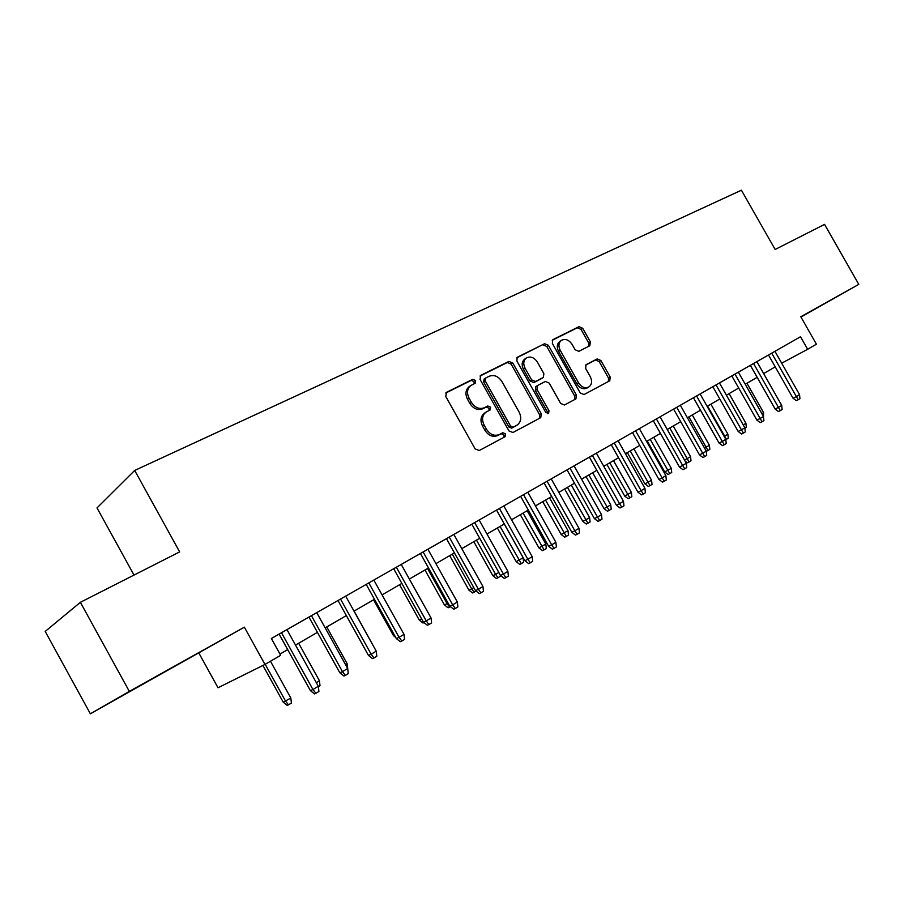 <?xml version="1.0" encoding="UTF-8"?>
<svg xmlns="http://www.w3.org/2000/svg" width="904" height="904" viewBox="0 0 904 904"><rect width="100%" height="100%" fill="white"/><g stroke="black" fill="none" stroke-linecap="round" stroke-linejoin="round"><path stroke-width="1.36" d="M475.617 380.46L472.792 379.296L446.61 392.268L445.74 396.427L475.142 448.926L479.244 450.531L505.02 436.756L505.573 433.852L502.771 432.733L499.46 434.485C494.477 436.417 490.171 434.7 486.544 429.332L484.115 424.993C481.595 419.671 482.182 415.422 485.866 412.235L490.205 409.907L490.589 407.139L487.776 405.998L484.442 407.704C479.425 409.568 475.097 407.817 471.481 402.449L469.052 398.122C466.566 392.912 467.119 388.731 470.701 385.579L475.267 383.183L475.617 380.46M474.159 383.759L474.046 381.567L471.233 380.403L445.717 393.048M503.878 437.378L503.946 434.858L501.144 433.739L497.844 435.502L499.46 434.485M489.019 410.54L488.985 408.201L486.182 407.06L482.86 408.766L484.442 407.704M800.921 316.988L822.55 304.761L800.865 316.886M161.703 673.514L126.583 693.334L161.703 673.514M589.792 345.757L590.425 341.949L582.707 328.288L579.012 326.649L552.762 339.689L552.344 343.396L580.266 392.98L584.018 394.562L609.771 380.787L610.211 377.036L600.889 360.504L597.205 358.911L586.063 364.696L585.634 368.436L590.301 376.708C592.346 381.002 591.939 384.369 589.069 386.822C585.193 388.72 581.69 387.398 578.583 382.867L560.22 350.289C558.22 346.108 558.582 342.808 561.339 340.39C565.282 338.412 568.853 339.723 572.051 344.334L575.091 349.724L578.82 351.34L589.792 345.757M90.366 713.798L45.2 631.433L80.377 602.313L129.317 691.379L90.366 713.798L244.374 627.184L264.974 664.44L280.669 655.321L271.358 638.506L800.515 336.729L807.656 349.283L816.402 344.198L800.786 316.739L858.8 284.376L824.561 224.384L775.146 249.47L741.404 190.202L134.685 470.442L97.01 507.924L134.018 575.08M80.377 602.313L179.659 551.892L134.685 470.442M244.374 627.184L129.317 691.379M512.805 363.058L508.884 361.408L480.849 375.307L480.035 379.364L508.963 430.925L512.952 432.519L540.75 417.659L541.281 413.727L512.805 363.058L511.201 364.176L507.291 362.527L479.99 376.064M517.63 357.08L544.615 343.701L548.412 345.339L576.39 395.037L575.916 398.879L564.458 405.003L560.638 403.421L549.191 383.081L545.361 381.465L537.473 385.556L536.987 389.398L548.977 410.721L548.615 413.467L545.767 412.427L516.885 361.035L517.122 357.43M800.967 317.055L858.8 284.376M198.948 653.185L218.011 687.763L264.974 664.44M781.677 363.182L807.656 349.283M279.98 654.078L287.687 649.603M295.506 645.072L317.428 632.359M325.169 627.873L346.356 615.59M354.006 611.149L374.482 599.273M382.064 594.877L401.851 583.408M409.354 579.046L428.485 567.949M435.92 563.644L454.429 552.909M461.797 548.638L479.696 538.253M486.996 534.027L504.319 523.97M511.54 519.789L528.32 510.059M535.473 505.901L551.711 496.488M558.808 492.375L574.537 483.244M581.566 479.176L596.809 470.329M603.77 466.294L618.539 457.729M625.432 453.729L639.749 445.423M646.586 441.457L660.474 433.411M667.242 429.479L680.712 421.671M687.413 417.784L700.476 410.213M707.131 406.348L719.799 399.003M726.398 395.172L738.692 388.042M745.224 384.256L757.168 377.33M763.643 373.578L775.225 366.854M470.701 385.579L469.142 386.686C465.56 389.827 465.006 393.997 467.481 399.206L469.052 398.122M482.86 408.766C477.843 410.619 473.526 408.879 469.91 403.523L467.481 399.206M484.623 413.06L484.273 413.286C480.6 416.473 480.013 420.71 482.521 426.033L484.115 424.993M497.844 435.502C492.861 437.423 488.567 435.717 484.951 430.361L482.521 426.033M539.462 418.36L539.62 414.755L511.201 364.176M485.731 377.985L485.177 380.821L510.523 426.01L513.314 427.129L517.416 424.903C521.099 421.75 521.687 417.524 519.167 412.201L501.935 381.533C498.398 376.256 494.16 374.493 489.211 376.256L485.731 377.985M484.16 379.092L483.595 381.929L485.177 380.821M516.896 425.219L511.687 428.146L508.895 427.027L483.595 381.929M516.805 357.814L544.615 343.701M574.582 399.602L574.707 396.076L546.784 346.469L542.976 344.831M537.349 385.646L535.823 386.629L535.349 390.471L547.304 411.749L548.977 410.721M547.541 413.704L547.304 411.749M537.326 361.984C534.061 357.283 530.365 355.961 526.264 358.052C523.416 360.549 523.02 363.928 525.054 368.165L531.631 379.872L535.507 381.488L543.394 377.42L543.869 373.612L537.326 361.984M526.264 358.052L524.648 359.171C521.8 361.668 521.405 365.035 523.427 369.273L525.054 368.165M541.88 378.403L533.868 382.573L529.993 380.957L523.427 369.273M561.339 340.39L559.689 341.52C556.943 343.938 556.57 347.226 558.57 351.396L560.22 350.289M588.685 387.07L587.374 387.872C583.498 389.76 580.006 388.449 576.899 383.929L558.57 351.396M608.403 381.533L608.494 378.087L599.182 361.577L595.51 359.995L585.634 365.114M588.798 346.255L588.741 343.068L581.046 329.418L577.351 327.79L552.242 340.243M290.828 698.035L291.404 703.063L288.5 704.815L287.178 705.369L283.234 702.205L290.828 698.035L270.477 661.242M288.5 704.815L285.596 701.199L265.2 664.304M283.234 702.205L262.928 665.457M279.11 634.099L310.388 690.622L312.942 689.526L281.494 632.732M318.321 686.272L318.909 691.492L315.925 693.311L312.942 689.526L318.321 686.272L286.952 629.625M315.925 693.311L314.502 693.91L310.388 690.622M316.31 682.656L319.44 680.769L298.659 643.252M319.44 680.769L319.993 685.718L318.366 686.712M345.712 664.903L347.283 663.954L326.762 626.947M347.283 663.954L347.735 668.904M374.29 647.648L354.119 611.081M395.658 637.376L393.489 635.659L373.555 599.804M393.489 635.659L394.46 635.218M308.953 617.07L339.836 672.779L342.458 671.638L311.428 615.658M347.69 668.474L348.266 673.627L345.373 675.39L342.458 671.638L347.69 668.474L316.728 612.641M345.373 675.39L343.904 676.011L339.836 672.779M337.983 600.516L368.47 655.434L371.16 654.247L340.525 599.069M376.245 651.162L376.81 656.247L373.996 657.965L371.16 654.247L376.245 651.162L345.678 596.131M373.996 657.965L372.493 658.62L368.47 655.434M366.21 584.413L396.325 638.563L399.071 637.331L368.821 582.933M404.009 634.337L404.574 639.354L401.828 641.026L399.071 637.331L404.009 634.337L373.827 580.074M401.828 641.026L400.291 641.693L396.325 638.563M393.692 568.752L423.411 622.144L426.225 620.879L396.347 567.226M431.038 617.963L431.581 622.912L428.914 624.54L426.225 620.879L431.038 617.963L401.229 564.446M428.914 624.54L427.343 625.229L423.411 622.144M423.987 622.596L423.015 623.025L419.286 620.087L399.591 584.707M419.286 620.087L421.671 619.003M420.428 553.497L449.796 606.166L452.655 604.855L423.14 551.948M457.334 602.019L457.865 606.912L455.277 608.494L452.655 604.855L457.334 602.019L427.897 549.236M455.277 608.494L453.684 609.206L449.796 606.166M450.418 606.652L448.124 607.816L444.429 604.912L447.13 603.669L427.524 568.514M449.627 607.126L447.13 603.669L448.079 603.092M444.429 604.912L424.959 569.995M446.463 538.648L475.47 590.606L478.385 589.261L449.231 537.066M482.939 586.504L483.47 591.329L480.939 592.866L478.385 589.261L482.939 586.504L453.853 534.433M480.939 592.866L479.312 593.6L475.47 590.606M476.092 591.08L472.6 592.979L468.939 590.12L471.685 588.843L452.305 554.141M474.125 592.278L471.685 588.843L473.786 587.577M468.939 590.12L449.695 555.655M471.831 524.184L500.488 575.452L503.449 574.074L474.645 522.58M507.89 571.384L508.398 576.153L505.935 577.645L503.449 574.074L507.89 571.384L479.154 520.003M505.935 577.645L504.285 578.402L500.488 575.452M500.228 574.967L500.375 576.356L496.465 578.515L492.849 575.69L495.629 574.39L476.476 540.117M498.014 577.792L495.629 574.39L498.816 572.458M492.849 575.69L473.82 541.654M496.545 510.082L524.862 560.683L527.857 559.271L499.403 508.455M532.185 556.649L532.693 561.361L530.298 562.819L527.857 559.271L532.185 556.649L503.799 505.946M530.298 562.819L528.625 563.599L524.862 560.683M523.145 557.779L523.619 562.265L521.325 563.655L519.743 564.401L516.173 561.621L523.145 557.779L504.24 524.015M521.325 563.655L500.059 526.444M516.173 561.621L497.358 528.004M520.636 496.352L548.626 546.287L551.655 544.852L523.54 494.691M555.881 542.298L556.378 546.943L554.039 548.366L551.655 544.852L555.881 542.298L527.812 492.251M554.039 548.366L552.344 549.157L548.626 546.287M545.835 544.072L546.31 548.513L544.072 549.869L542.468 550.626L538.931 547.88L545.835 544.072L527.145 510.737M544.072 549.869L523.066 513.099M538.931 547.88L520.331 514.681M544.118 482.951L571.791 532.253L574.865 530.795L547.067 481.278M578.978 528.298L579.464 532.885L577.181 534.275L574.865 530.795L578.978 528.298L551.237 478.894M577.181 534.275L575.464 535.089L571.791 532.253M567.994 530.704L568.458 535.078L566.266 536.411L564.65 537.179L561.147 534.467L567.994 530.704L549.508 497.765M566.266 536.411L545.53 500.07M561.147 534.467L542.75 501.686M567.034 469.888L594.38 518.568L597.487 517.077L570.017 468.182M601.499 514.647L601.974 519.178L599.747 520.534L597.487 517.077L601.499 514.647L574.085 465.865M599.747 520.534L598.019 521.359L594.38 518.568M589.623 517.642L590.086 521.97L587.95 523.269L586.312 524.049L582.843 521.382L589.623 517.642L571.351 485.098M587.95 523.269L567.452 487.358M582.843 521.382L564.65 488.985M589.385 457.141L616.426 505.212L619.556 503.697L592.402 455.424M623.477 501.324L623.952 505.811L621.771 507.133L619.556 503.697L623.477 501.324L596.369 453.153M621.771 507.133L620.031 507.969L616.426 505.212M610.754 504.884L611.206 509.167L609.115 510.432L607.465 511.223L604.03 508.59L610.754 504.884L592.674 472.724M609.115 510.432L588.877 474.939M604.03 508.59L586.041 476.577M611.194 444.7L637.941 492.171L641.106 490.646L614.245 442.96M644.925 488.329L645.388 492.759L643.264 494.047L641.106 490.646L644.925 488.329L618.121 440.745M643.264 494.047L641.501 494.895L637.941 492.171M631.399 492.42L631.839 496.658L629.805 497.889L628.133 498.692L624.732 496.093L631.399 492.42L613.511 460.644M629.805 497.889L609.793 462.803M624.732 496.093L606.934 464.464M632.495 432.553L658.937 479.448L662.135 477.9L635.568 430.801M665.864 475.64L666.316 480.024L664.248 481.278L662.135 477.9L665.864 475.64L639.354 428.643M664.248 481.278L662.462 482.137L658.937 479.448M651.569 480.239L652.01 484.431L650.01 485.64L648.337 486.454L644.97 483.877L651.569 480.239L633.874 448.836M650.01 485.64L630.246 450.938M644.97 483.877L627.353 452.621M653.287 420.688L679.446 467.029L682.667 465.458L656.394 418.925M686.305 463.243L686.746 467.583L684.735 468.814L682.667 465.458L686.305 463.243L660.089 416.812M684.735 468.814L682.938 469.673L679.446 467.029M671.299 468.328L671.717 472.476L669.774 473.662L668.079 474.487L664.745 471.944L671.299 468.328L653.784 437.287M669.774 473.662L650.225 439.355M664.745 471.944L647.309 441.039M673.604 409.105L699.481 454.893L702.713 453.299L676.734 407.32M706.273 451.141L706.713 455.424L704.736 456.633L702.713 453.299L706.273 451.141L680.339 405.263M704.736 456.633L702.939 457.514L699.481 454.893M684.509 460.068L690.577 456.689L673.243 425.999M690.577 456.689L690.995 460.791L689.085 461.944L669.774 428.021M689.085 461.944L687.39 462.78L685.04 461.006M693.458 397.783L719.042 443.039L722.307 441.434L696.6 395.986M725.788 439.321L726.217 443.559L724.285 444.734L722.307 441.434L725.788 439.321L700.125 393.974M724.285 444.734L722.465 445.615L719.042 443.039M704.544 448.09L709.425 445.31L692.272 414.97M709.425 445.31L709.843 449.367L707.979 450.497L688.882 416.936M707.979 450.497L706.295 451.322M712.849 386.72L738.172 431.445L741.449 429.829L716.024 384.912M744.851 427.761L745.269 431.954L743.393 433.106L741.449 429.829L744.851 427.761L719.471 382.946M743.393 433.106L741.562 433.999L738.172 431.445M724.127 436.383L727.878 434.169L710.894 404.167M727.878 434.169L728.285 438.18L726.454 439.287L707.572 406.088M726.454 439.287L725.81 439.604M731.811 375.906L756.874 420.123L760.162 418.484L734.997 374.087M763.484 416.473L763.903 420.609L762.061 421.739L760.162 418.484L763.484 416.473L738.376 372.166M762.061 421.739L760.23 422.643L756.874 420.123M743.235 424.903L745.924 423.275L729.11 393.602M745.924 423.275L746.32 427.242L744.885 428.123M750.354 365.329L775.146 409.049L778.457 407.399L753.563 363.51M781.711 405.421L782.118 409.523L780.321 410.619L778.457 407.399L781.711 405.421L756.863 361.623M780.321 410.619L778.48 411.535L775.146 409.049M761.88 413.636L763.586 412.608L746.941 383.262M763.586 412.608L763.518 416.823M768.49 354.989L793.034 398.212L796.356 396.551L771.711 353.159M799.531 394.619L799.938 398.675L798.175 399.749L796.356 396.551L799.531 394.619L774.943 351.317M798.175 399.749L796.322 400.675L793.034 398.212M471.233 380.403L472.792 379.296M501.144 433.739L502.771 432.733M486.182 407.06L487.776 405.998M469.91 403.523L471.481 402.449M484.951 430.361L486.544 429.332M446 392.709L446.61 392.268M539.62 414.755L541.281 413.727M507.291 362.527L508.884 361.408M508.895 427.027L510.523 426.01M511.687 428.146L513.314 427.129M515.111 426.326L516.749 425.298M546.784 346.469L548.412 345.339M574.707 396.076L576.39 395.037M535.349 390.471L536.987 389.398M529.993 380.957L531.631 379.872M533.868 382.573L535.507 381.488M541.519 378.64L543.157 377.556M576.899 383.929L578.583 382.867M595.51 359.995L597.205 358.911M599.182 361.577L600.889 360.504M608.494 378.087L610.211 377.036M577.351 327.79L579.012 326.649M581.046 329.418L582.707 328.288M588.741 343.068L590.425 341.949M484.273 413.286L485.866 412.235M483.945 379.217L485.527 378.109M535.823 386.629L537.473 385.556M541.756 378.493L543.394 377.42"/></g></svg>
